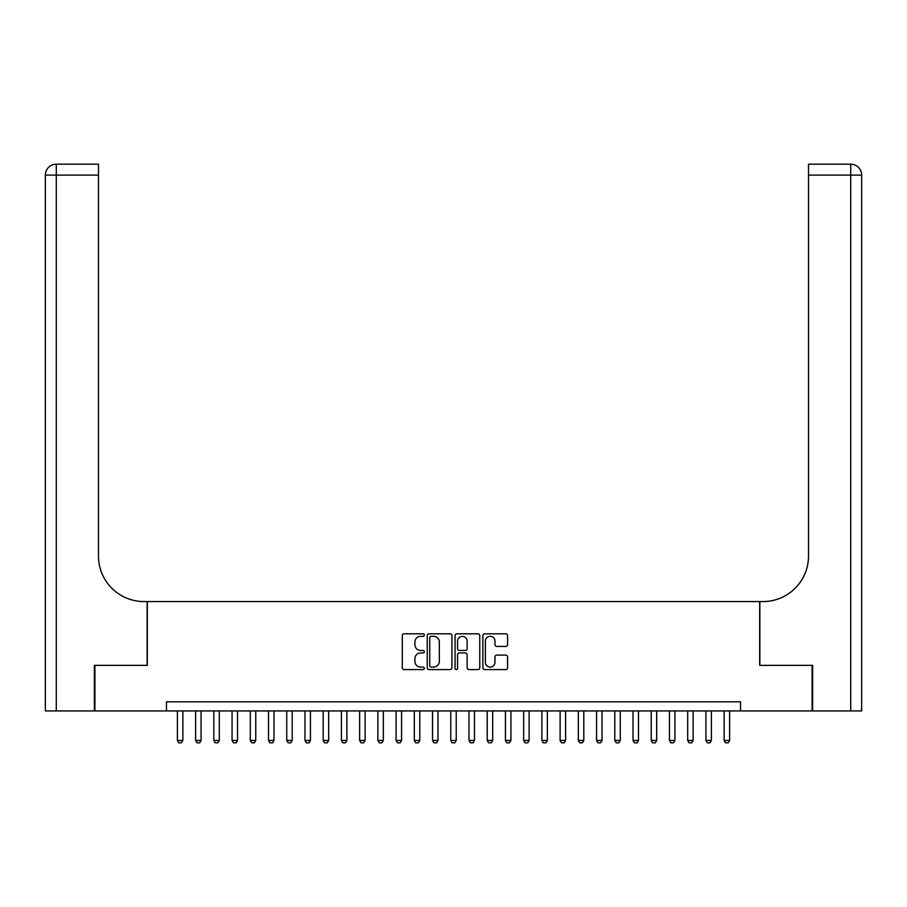 <?xml version="1.0" encoding="UTF-8"?>
<svg xmlns="http://www.w3.org/2000/svg" width="907" height="907" viewBox="0 0 907 907"><rect width="100%" height="100%" fill="white"/><g stroke="black" fill="none" stroke-linecap="round" stroke-linejoin="round"><path stroke-width="1.36" d="M424.34 635.059A1.247 1.247 0 0 0 423.093 633.812L404.08 633.812A1.791 1.791 0 0 0 402.289 635.592L402.289 667.801A1.791 1.791 0 0 0 404.08 669.581L423.093 669.581A1.247 1.247 0 0 0 424.34 668.334A1.247 1.247 0 0 0 423.093 667.087L420.633 667.087A5.725 5.725 0 0 1 414.907 661.362L414.907 658.675A5.725 5.725 0 0 1 420.633 652.949L423.093 652.949A1.247 1.247 0 0 0 424.34 651.702A1.247 1.247 0 0 0 423.093 650.444L420.633 650.444A5.725 5.725 0 0 1 414.907 644.718L414.907 642.043A5.725 5.725 0 0 1 420.633 636.317L423.093 636.317A1.247 1.247 0 0 0 424.34 635.059M505.777 646.419A1.791 1.791 0 0 0 507.569 644.628L507.569 635.592A1.791 1.791 0 0 0 505.777 633.812L484.667 633.812A1.791 1.791 0 0 0 482.887 635.592L482.887 667.801A1.791 1.791 0 0 0 484.667 669.581L505.777 669.581A1.791 1.791 0 0 0 507.569 667.801L507.569 656.883A1.791 1.791 0 0 0 505.777 655.092L496.753 655.092A1.791 1.791 0 0 0 494.961 656.883L494.961 662.291A4.784 4.784 0 0 1 490.177 667.087A4.784 4.784 0 0 1 485.392 662.291L485.392 641.102A4.784 4.784 0 0 1 490.177 636.317A4.784 4.784 0 0 1 494.961 641.102L494.961 644.628A1.791 1.791 0 0 0 496.753 646.419L505.777 646.419M166.457 710.929L94.918 710.929L94.918 665.364L147.319 665.364L147.319 601.579L759.681 601.579L759.681 665.364L812.082 665.364L812.082 710.929L740.543 710.929L740.543 701.814L166.457 701.814L166.457 710.929L740.543 710.929M451.935 635.592A1.791 1.791 0 0 0 450.144 633.812L429.034 633.812A1.791 1.791 0 0 0 427.242 635.592L427.242 667.801A1.791 1.791 0 0 0 429.034 669.581L450.144 669.581A1.791 1.791 0 0 0 451.935 667.801L451.935 635.592M456.856 633.812L477.966 633.812A1.791 1.791 0 0 1 479.758 635.592L479.758 667.801A1.791 1.791 0 0 1 477.966 669.581L468.93 669.581A1.791 1.791 0 0 1 467.139 667.801L467.139 654.741A1.791 1.791 0 0 0 465.348 652.949L459.361 652.949A1.791 1.791 0 0 0 457.57 654.741L457.57 668.334A1.247 1.247 0 0 1 456.323 669.581A1.247 1.247 0 0 1 455.065 668.334L455.065 635.592A1.791 1.791 0 0 1 456.856 633.812M431.006 636.317A1.247 1.247 0 0 0 429.748 637.564L429.748 665.829A1.247 1.247 0 0 0 431.006 667.087L433.603 667.087A5.725 5.725 0 0 0 439.328 661.362L439.328 642.043A5.725 5.725 0 0 0 433.603 636.317L431.006 636.317M467.139 641.192A4.784 4.784 0 0 0 462.355 636.408A4.784 4.784 0 0 0 457.57 641.192L457.57 648.652A1.791 1.791 0 0 0 459.361 650.444L465.348 650.444A1.791 1.791 0 0 0 467.139 648.652L467.139 641.192M177.387 710.929L177.387 740.452L182.863 740.452L182.863 710.929M182.863 740.452L181.491 742.822L178.758 742.822L177.387 740.452M94.373 665.364L147.138 665.364L147.138 601.579L144.043 601.579A45.565 45.565 0 0 1 98.478 556.014L98.478 175.108L56.291 175.108L56.291 710.929L94.373 710.929L94.373 665.364M56.291 710.929L45.35 710.929L45.35 175.108A10.941 10.941 0 0 1 56.291 164.178L98.478 164.178L98.478 175.108M98.478 164.178L56.291 164.178A10.941 10.941 0 0 0 45.35 175.108L56.291 175.108L56.291 164.178M144.043 601.579A45.565 45.565 0 0 1 98.478 556.014M850.709 710.929L850.709 164.178A10.941 10.941 0 0 1 861.65 175.108L861.65 710.929L812.627 710.929L812.627 665.364L759.862 665.364L759.862 601.579L762.957 601.579A45.565 45.565 0 0 0 808.522 556.014L808.522 164.178L850.709 164.178L808.522 164.178M861.65 710.929L861.65 175.108L808.522 175.108M762.957 601.579A45.565 45.565 0 0 0 808.522 556.014M195.617 710.929L195.617 740.452L201.082 740.452L201.082 710.929M201.082 740.452L199.721 742.822L196.978 742.822L195.617 740.452M213.837 710.929L213.837 740.452L219.313 740.452L219.313 710.929M219.313 740.452L217.941 742.822L215.208 742.822L213.837 740.452M232.067 710.929L232.067 740.452L237.532 740.452L237.532 710.929M237.532 740.452L236.171 742.822L233.428 742.822L232.067 740.452M250.287 710.929L250.287 740.452L255.763 740.452L255.763 710.929M255.763 740.452L254.391 742.822L251.658 742.822L250.287 740.452M268.517 710.929L268.517 740.452L273.982 740.452L273.982 710.929M273.982 740.452L272.622 742.822L269.878 742.822L268.517 740.452M286.737 710.929L286.737 740.452L292.213 740.452L292.213 710.929M292.213 740.452L290.841 742.822L288.109 742.822L286.737 740.452M304.967 710.929L304.967 740.452L310.432 740.452L310.432 710.929M310.432 740.452L309.072 742.822L306.328 742.822L304.967 740.452M323.187 710.929L323.187 740.452L328.663 740.452L328.663 710.929M328.663 740.452L327.291 742.822L324.559 742.822L323.187 740.452M341.417 710.929L341.417 740.452L346.882 740.452L346.882 710.929M346.882 740.452L345.522 742.822L342.778 742.822L341.417 740.452M359.637 710.929L359.637 740.452L365.113 740.452L365.113 710.929M365.113 740.452L363.741 742.822L361.009 742.822L359.637 740.452M377.868 710.929L377.868 740.452L383.332 740.452L383.332 710.929M383.332 740.452L381.972 742.822L379.228 742.822L377.868 740.452M396.087 710.929L396.087 740.452L401.563 740.452L401.563 710.929M401.563 740.452L400.191 742.822L397.459 742.822L396.087 740.452M414.318 710.929L414.318 740.452L419.782 740.452L419.782 710.929M419.782 740.452L418.422 742.822L415.678 742.822L414.318 740.452M432.537 710.929L432.537 740.452L438.013 740.452L438.013 710.929M438.013 740.452L436.641 742.822L433.909 742.822L432.537 740.452M450.768 710.929L450.768 740.452L456.232 740.452L456.232 710.929M456.232 740.452L454.872 742.822L452.128 742.822L450.768 740.452M468.987 710.929L468.987 740.452L474.463 740.452L474.463 710.929M474.463 740.452L473.091 742.822L470.359 742.822L468.987 740.452M487.218 710.929L487.218 740.452L492.682 740.452L492.682 710.929M492.682 740.452L491.322 742.822L488.578 742.822L487.218 740.452M505.437 710.929L505.437 740.452L510.913 740.452L510.913 710.929M510.913 740.452L509.541 742.822L506.809 742.822L505.437 740.452M523.668 710.929L523.668 740.452L529.132 740.452L529.132 710.929M529.132 740.452L527.772 742.822L525.028 742.822L523.668 740.452M541.887 710.929L541.887 740.452L547.363 740.452L547.363 710.929M547.363 740.452L545.991 742.822L543.259 742.822L541.887 740.452M560.118 710.929L560.118 740.452L565.583 740.452L565.583 710.929M565.583 740.452L564.222 742.822L561.478 742.822L560.118 740.452M578.337 710.929L578.337 740.452L583.813 740.452L583.813 710.929M583.813 740.452L582.441 742.822L579.709 742.822L578.337 740.452M596.568 710.929L596.568 740.452L602.033 740.452L602.033 710.929M602.033 740.452L600.672 742.822L597.928 742.822L596.568 740.452M614.787 710.929L614.787 740.452L620.263 740.452L620.263 710.929M620.263 740.452L618.891 742.822L616.159 742.822L614.787 740.452M633.018 710.929L633.018 740.452L638.483 740.452L638.483 710.929M638.483 740.452L637.122 742.822L634.378 742.822L633.018 740.452M651.237 710.929L651.237 740.452L656.713 740.452L656.713 710.929M656.713 740.452L655.342 742.822L652.609 742.822L651.237 740.452M669.468 710.929L669.468 740.452L674.933 740.452L674.933 710.929M674.933 740.452L673.572 742.822L670.829 742.822L669.468 740.452M687.687 710.929L687.687 740.452L693.163 740.452L693.163 710.929M693.163 740.452L691.792 742.822L689.059 742.822L687.687 740.452M705.918 710.929L705.918 740.452L711.383 740.452L711.383 710.929M711.383 740.452L710.022 742.822L707.279 742.822L705.918 740.452M724.137 710.929L724.137 740.452L729.613 740.452L729.613 710.929M729.613 740.452L728.242 742.822L725.509 742.822L724.137 740.452"/></g></svg>
